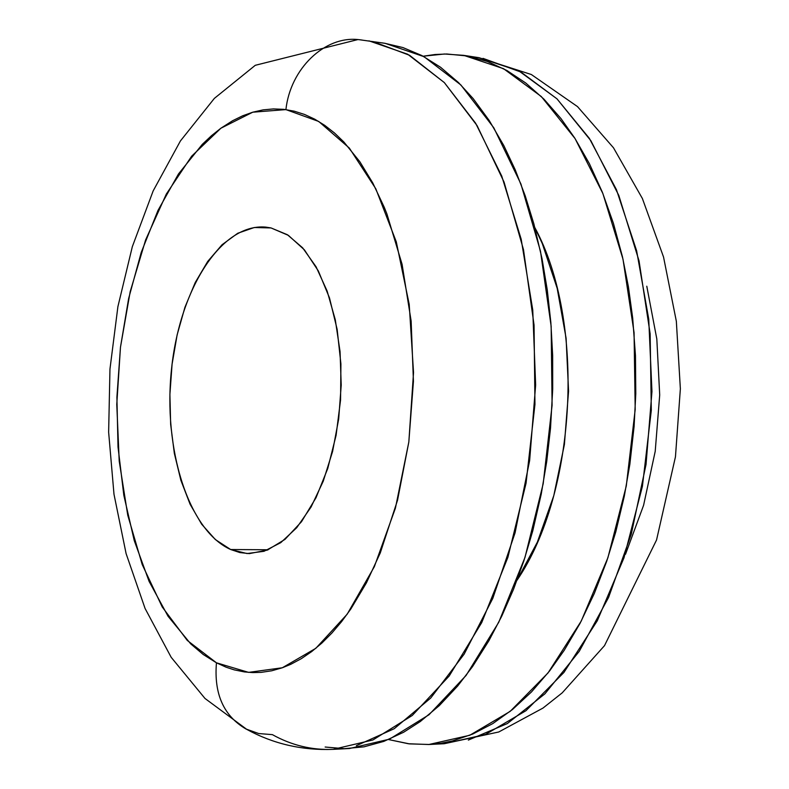 <?xml version="1.0" encoding="UTF-8"?>
<svg xmlns="http://www.w3.org/2000/svg" width="789" height="789" viewBox="0 0 789 789"><rect width="100%" height="100%" fill="white"/><g stroke="black" fill="none" stroke-linecap="round" stroke-linejoin="round"><path stroke-width="1.18" d="M483.006 58.366L520.977 72.065L556.985 98.842L589.363 138.381L616.426 189.636L636.624 250.764L648.736 319.141L651.961 391.561L646.033 464.465L631.279 534.212L608.575 597.441L579.254 651.339L544.933 693.807L507.366 723.552L468.331 740.082M285.914 109.602L318.717 121.457L349.32 148.056L375.801 188.768L396.285 241.819L409.215 304.347L413.535 372.556L408.83 442.008L395.427 508.116L374.351 566.66L347.18 614.197L315.827 648.311L282.314 667.77L248.614 672.376L216.452 662.809C213.839 693.906 223.691 715.968 246.02 729.016C223.691 715.968 213.839 693.906 216.452 662.809L203.246 654.505L190.721 643.873L168.077 616.298L149.101 581.404L134.258 540.603L123.834 495.354L118.025 447.077L116.9 397.232L120.47 347.219L128.646 298.469L141.241 252.391L157.987 210.416L178.492 173.945L202.27 144.377L211.432 135.738L220.89 128.222L232.607 120.727L242.588 115.825L252.746 112.206L263.062 109.878L273.418 108.921L283.823 109.346L294.218 111.18L304.515 114.444L314.693 119.159L324.683 125.323L334.408 132.917L343.846 141.971L359.833 161.725L372.783 182.959L384.273 207.329L386.896 213.898L402.094 264.345L411.138 321.034L413.436 381.265L408.83 442.008L397.548 500.187L380.268 552.941L366.441 582.824L350.849 608.96L341.568 621.663L331.903 633.034L321.922 643.015L311.724 651.556L301.309 658.667L290.786 664.308L282.324 667.77L271.712 670.788L261.149 672.366L252.776 672.593L244.472 671.932L234.254 669.871L226.246 667.257L216.452 662.809L187.279 640.431L162.258 607.007L142.217 564.559L127.749 515.197L119.208 461.092L116.772 404.392L120.47 347.219L130.185 291.693L145.62 239.925L166.341 194.035L191.717 156.123L220.9 128.222L252.756 112.196L285.914 109.602C290.362 68.535 324.782 35.791 358.324 39.598C324.782 35.791 290.362 68.535 285.914 109.602M356.401 745.664L394.224 728.711L430.705 698.038L464.139 654.15L492.8 598.368L515.069 532.851L529.636 460.559L535.642 384.993L532.743 309.959L521.184 239.195L501.735 176.046L475.629 123.222L444.355 82.618L409.57 55.289L372.891 41.531M517.032 580.24C576.986 492.375 585.645 321.143 534.883 227.676L542.319 243.633L557.172 288.281L566.098 338.244L568.563 391.186L564.391 444.532L553.789 495.66L537.368 542.112L517.032 580.24M388.553 739.549L409.501 743.889L429.374 744.481L440.883 743.277L452.462 740.94L472.69 734.066L492.8 723.582L512.456 709.538L531.5 691.923L549.617 670.906L564.273 650.235L580.073 623.31L594.304 593.496L606.711 561.265L615.775 531.885L624.336 496.054L629.859 464.277L634.1 426.435L635.786 393.711L635.47 355.602L632.699 318.145L628.419 286.841L622.442 256.711L613.398 223.257L602.332 192.151L589.363 163.619L574.757 138.085L561.048 118.666L543.946 99.148L525.799 83.052L506.923 70.517L487.454 61.503L467.729 56.029L446.821 53.997L434.946 54.52L423.151 56.216L444.454 54.007L463.715 55.348L503.54 68.682L541.313 96.544L575.073 138.588L602.895 193.571L623.014 259.265L634.06 332.524L635.194 409.491L626.288 485.955L607.905 557.724L581.256 621.051L548.02 672.948L510.177 711.362L469.79 735.269L428.831 744.51L408.436 743.761L388.563 739.549M444.266 743.721L485.413 734.51L525.957 710.702L563.928 672.455L597.273 620.805L623.991 557.793L642.404 486.389L651.31 410.31L650.136 333.717L639.031 260.814L618.803 195.425L590.853 140.679L556.935 98.793L519.004 71.01L479.002 57.686L531.342 74.521L577.509 106.604L613.487 147.79L642.384 198.512L663.539 257.017L676.341 321.261L680.365 388.79L675.453 456.831L656.547 539.992L604.502 645.649L562.202 692.86L542.98 708.078L498.756 731.985L444.266 743.721L429.719 744.461M230.674 549.529C188.186 530.514 162.928 448.251 171.548 368.857C179.695 289.366 221.088 223.031 265.844 227.124L271.051 227.942L254.285 227.508L237.755 233.248L222.054 244.738L207.724 261.415L195.218 282.551L184.922 307.325L177.14 334.842L172.081 364.183L169.901 394.372L170.661 424.443L174.349 453.409L180.878 480.314L190.08 504.22L201.688 524.241L215.367 539.577L230.674 549.529L247.085 553.553L264.009 551.294L280.785 542.635L296.713 527.723L311.083 507.002L323.234 481.241L332.593 451.456L338.688 418.949L341.213 385.15L340.059 351.598L335.295 319.792L327.169 291.141L316.103 266.83L302.631 247.805L287.393 234.727L271.051 227.942L288.379 235.359L304.406 249.857L318.352 270.972L329.477 297.877L337.15 329.378L340.917 363.946L340.572 399.875L336.094 435.321L327.751 468.488L316.004 497.751L301.487 521.726L284.977 539.39L267.303 550.111L249.314 553.622L239.866 552.566L230.674 549.529L268.161 549.765L230.674 549.529M368.966 40.86L407.666 54.224L444.315 82.569L477.069 125.589L504.033 182.022L523.482 249.59L534.054 325.058L534.952 404.422L526.046 483.282L507.909 557.29L481.734 622.56L449.207 675.976L412.272 715.465L372.941 739.964L333.145 749.353C311.862 750.25 291.605 745.339 272.373 734.638L258.703 733.543L246.02 729.016M357.95 39.558L255.281 65.3L214.352 98.398L180.425 140.945L153.165 190.908L132.335 246.661L117.906 306.605L109.967 369.025L108.635 432.175L113.991 494.269L126.092 553.572L145.068 608.447L171.193 657.326L205.002 698.472L246.849 729.43C273.418 743.919 302.187 750.556 333.145 749.353L349.468 748.524L389.47 739.165L428.989 714.765L466.082 675.463L498.737 622.294L525.001 557.369L543.187 483.736L552.093 405.29L551.156 326.33L540.495 251.247L520.927 183.995L493.815 127.808L460.875 84.956L424.018 56.69L385.17 43.336L358.65 39.618M325.147 747.035L344.428 748.672L364.054 746.818L383.839 741.384L403.573 732.281L420.281 721.55L439.295 705.622L457.62 686.085L472.542 666.597L488.884 640.747L501.745 616.179L513.452 589.472L523.817 560.999L532.772 530.849L541.244 494.101L546.728 461.496L550.515 428.24L552.704 389.095L552.665 355.553L550.85 322.494L547.29 290.076L542.053 258.792L533.877 223.928L525.237 195.879L515.178 169.694L503.836 145.6L489.16 120.421L473.114 98.536L458.488 82.569L440.538 67.243L421.937 55.575L402.913 47.557L384.628 43.257M625.509 554.272L643.587 505.305L655.215 451.328L659.703 394.954L656.823 339.004L646.783 286.22M358.324 39.598L361.885 40.022M464.346 55.447L479.002 57.686"/></g></svg>
